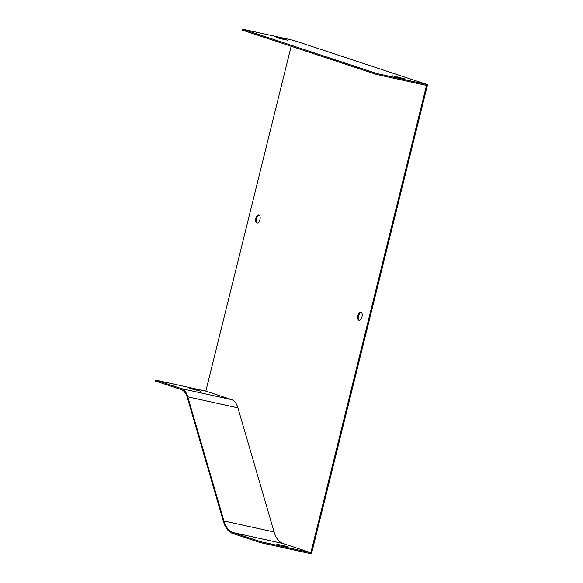 <?xml version="1.0" encoding="UTF-8"?>
<svg xmlns="http://www.w3.org/2000/svg" width="583" height="583" viewBox="0 0 583 583"><rect width="100%" height="100%" fill="white"/><g stroke="black" fill="none" stroke-linecap="round" stroke-linejoin="round"><path stroke-width="0.87" d="M376.356 74.42L376.589 73.48L242.528 29.15L242.295 30.09L376.356 74.42L426.508 85.431L310.863 552.735L283.025 543.531A35.323 17.854 102.4 0 1 274.09 531.987L237.915 407.838A25.156 12.717 -77.6 0 0 231.553 399.617L205.828 391.106L291.172 46.254M205.828 391.106L155.676 380.094L155.442 381.034L181.175 389.546A24.195 12.228 102.4 0 1 187.289 397.446L223.464 521.596A36.284 18.343 -77.6 0 0 232.639 533.452L260.477 542.656L311.446 553.85L427.558 84.666L293.497 40.344L242.528 29.15M155.676 380.094L181.408 388.606A25.156 12.717 102.4 0 1 187.77 396.826L223.938 520.976A35.323 17.854 -77.6 0 0 232.872 532.519L260.71 541.724L310.863 552.735M200.683 391.178L189.132 388.249L200.683 391.178M288.228 547.022L276.677 544.092L288.228 547.022M376.589 73.48L427.558 84.666M260.71 541.724L260.477 542.656M359.456 320.337A4.234 2.143 102.4 0 1 358.669 315.913A4.234 2.143 102.4 0 1 361.241 312.226M257.402 223.143A4.234 2.143 102.4 0 1 256.607 218.712A4.234 2.143 102.4 0 1 259.18 215.032M396.826 77.175L404.296 78.756L392.745 75.826L396.826 77.175M399.916 77.86L400.025 77.43M280.255 38.631L287.725 40.205L276.174 37.283L280.255 38.631M283.345 39.309L283.455 38.879M357.904 315.512A4.234 2.143 -77.6 0 0 359.033 320.322A4.234 2.143 -77.6 0 0 361.977 316.868A4.234 2.143 -77.6 0 0 360.848 312.058A4.234 2.143 -77.6 0 0 357.904 315.512M255.842 218.319A4.234 2.143 -77.6 0 0 256.972 223.129A4.234 2.143 -77.6 0 0 259.923 219.667A4.234 2.143 -77.6 0 0 258.786 214.857A4.234 2.143 -77.6 0 0 255.842 218.319M284.147 545.666L284.038 546.096M196.602 389.83L196.493 390.26M181.408 388.606L231.553 399.617M232.872 532.519L283.025 543.531M223.938 520.976L274.09 531.987M187.77 396.826L237.915 407.838"/></g></svg>
